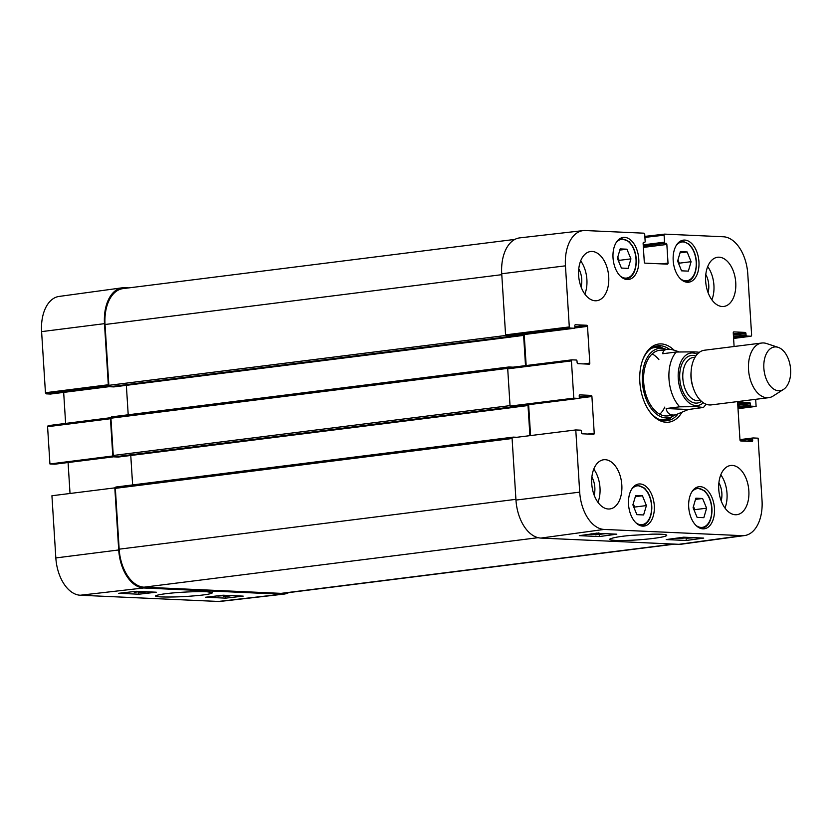 <?xml version="1.0" encoding="UTF-8"?>
<svg xmlns="http://www.w3.org/2000/svg" width="832" height="832" viewBox="0 0 832 832"><rect width="100%" height="100%" fill="white"/><g stroke="black" fill="none" stroke-linecap="round" stroke-linejoin="round"><path stroke-width="1.25" d="M115.367 487.802L51.927 495.747L55.838 557.939A36.494 21.965 82.8 0 0 80.267 595.234L218.317 601.463A36.494 21.965 82.8 0 0 220.438 601.39L283.816 594.131A37.19 22.381 -97.2 0 1 281.663 594.204L143.603 587.974A37.19 22.381 -97.2 0 1 118.716 549.962L114.806 487.77M288.725 592.602A37.19 22.381 -97.2 0 1 283.816 594.131M108.961 385.861L108.316 384.758L104.478 323.658A37.19 22.381 -97.2 0 1 122.262 287.799A37.19 22.381 -97.2 0 1 124.717 287.685L128.908 287.882M110.458 418.725L110.958 417.674L48.11 425.641L47.58 426.702L49.93 463.965L112.798 455.988L110.458 418.725L47.58 426.702M112.798 455.988L113.37 456.019M137.28 591.5L138.705 591.417M139.932 591.469L137.301 591.77M140.951 591.521L134.472 592.259L136.063 591.916L132.444 591.75L137.717 591.375M231.868 595.618L231.286 595.348M225.909 595.92L229.247 596.076L225.358 595.993M229.767 595.743L229.226 595.722M233.168 595.681L231.795 595.722M231.546 595.722L224.266 596.378C222.685 596.274 222.882 596.107 224.858 595.868L230.183 595.306M224.266 596.378C222.685 596.274 222.882 596.107 224.858 595.868L224.838 595.587M226.97 595.4L217.797 596.086L226.138 595.358M147.493 591.812L140.296 592.374L144.217 591.666M148.554 591.864L139.194 592.498L143.156 591.614M139.194 592.498L138.403 591.989M205.65 597.23L223.122 595.223L243.183 596.128L225.711 598.135L205.65 597.23M225.711 598.135L225.618 596.398M118.737 593.299L136.219 591.302L156.27 592.207L138.798 594.214L118.737 593.299M138.798 594.214L138.705 592.467M206.898 591.75C193.835 591.105 161.46 593.029 155.73 595.785C153.452 597.594 179.182 597.199 191.235 596.086C204.422 595.13 211.567 593.965 212.659 592.602L206.898 591.75M54.922 464.183L113.89 456.778L54.85 464.183A1.102 0.666 82.8 0 0 54.985 464.162M54.85 464.183L49.93 463.965M110.916 417.685L48.11 425.641M65.624 423.415L63.669 392.392M50.502 394.046L109.481 386.63L50.44 394.046A1.102 0.666 82.8 0 0 50.575 394.025M50.44 394.046L46.186 393.848L108.961 385.892M122.262 287.799L59.051 296.442A36.494 21.965 82.8 0 0 41.6 331.625L45.448 392.725L46.186 393.848M70.023 493.449L68.078 462.53M698.422 353.028C700.502 352.342 698.526 351.967 692.505 351.874L676.25 352.019L662.719 353.725C662.917 351.187 664.414 349.731 667.181 349.357C670.03 349.024 673.878 349.835 678.704 351.801M688.334 409.521L675.418 414.95L673.234 415.054C669.24 414.814 666.89 412.641 666.162 408.522L679.692 406.817L695.947 406.671L703.477 407.451L688.334 409.521L666.162 408.522M778.617 390.77A22.038 13.26 -97.2 0 1 763.797 366.33A22.038 13.26 -97.2 0 1 778.211 347.37A22.038 13.26 -97.2 0 1 790.4 367.193A22.038 13.26 -97.2 0 1 783.494 389.418A22.038 13.26 -97.2 0 1 778.617 390.77M783.494 389.418L773.063 396.074A27.55 16.578 -97.2 0 1 768.685 397.686A27.55 16.578 -97.2 0 1 766.969 397.748A27.55 16.578 -97.2 0 1 748.644 371.01A27.55 16.578 -97.2 0 1 761.81 343.023A27.55 16.578 -97.2 0 1 766.459 343.502L778.211 347.37M768.685 397.686L711.287 404.893A27.55 16.578 -97.2 0 1 709.582 404.955A27.55 16.578 -97.2 0 1 691.257 378.217A27.55 16.578 -97.2 0 1 704.423 350.23L761.81 343.023M628.16 268.372L621.421 268.07L617.406 258.388L620.173 248.893L626.912 249.194L630.926 258.877L628.16 268.372M646.412 505.575L643.604 514.956L636.865 514.654L632.882 504.858L635.7 495.477L642.439 495.778L646.412 505.575L634.629 507.062L633.246 503.651M640.089 483.943A21.206 12.761 -97.2 0 1 654.202 504.535A21.206 12.761 -97.2 0 1 644.051 526.084A21.206 12.761 -97.2 0 1 628.742 506.626A21.206 12.761 -97.2 0 1 638.768 483.995A21.206 12.761 -97.2 0 1 640.089 483.943M737.963 407.836L751.192 406.172A1.102 0.666 -97.2 0 1 750.454 405.049L737.88 406.63M751.192 406.172L756.111 406.401L738.015 408.689M755.674 399.318L756.111 406.401M734.105 346.507L733.252 332.966A1.102 0.666 82.8 0 1 733.855 331.895L745.212 332.415L733.314 333.913M733.387 335.119L745.95 333.538A1.102 0.666 82.8 0 0 745.212 332.415M745.95 333.538L746.044 334.911L733.47 336.492M733.543 337.698L746.772 336.034A1.102 0.666 -97.2 0 1 746.044 334.911M746.772 336.034L751.036 336.232L733.595 338.437M644.904 237.39L664.102 235.186L664.633 234.125L723.362 236.766A36.494 21.965 -97.2 0 1 747.791 274.061L751.629 335.161L751.036 336.232M664.102 235.186L664.539 242.164L643.209 244.847M643.282 246.054L665.278 243.287A1.102 0.666 -97.2 0 1 664.539 242.164M665.278 243.287L643.292 246.199M643.365 247.406L666.848 244.452A1.102 0.666 82.8 0 0 666.11 243.329M666.848 244.452L668.023 263.089L661.617 263.89M643.583 242.33L643.718 242.32A1.102 0.666 82.8 0 0 643.115 243.381L644.29 262.018A1.102 0.666 82.8 0 0 645.029 263.141L667.42 264.15A1.102 0.666 82.8 0 0 668.023 263.089M643.718 242.32L644.623 242.351A1.102 0.666 -97.2 0 1 644.55 242.351M570.034 328.058L574.288 328.245L510.994 336.201L506.314 335.993L570.034 328.058L569.296 326.934L565.448 265.834A36.494 21.965 -97.2 0 1 583.19 230.61A36.494 21.965 -97.2 0 1 585.312 230.537L643.978 233.189L644.717 234.312L645.154 241.29A1.102 0.666 -97.2 0 1 644.623 242.351M575.266 324.761L575.401 324.75A1.102 0.666 82.8 0 0 574.808 325.811L574.891 327.184A1.102 0.666 -97.2 0 1 574.288 328.245M575.401 324.75L586.768 325.26L574.86 326.758M574.714 327.995L587.506 326.383A1.102 0.666 82.8 0 0 586.768 325.26M587.506 326.383L589.815 363.095L583.419 363.906M573.778 398.164L578.708 398.393L515.403 406.338L510.058 406.099L573.778 398.164L571.438 360.901L571.969 359.84L576.295 360.027A1.102 0.666 -97.2 0 1 577.023 361.161L577.117 362.523A1.102 0.666 82.8 0 0 577.855 363.657L589.222 364.166A1.102 0.666 82.8 0 0 589.815 363.095M579.686 394.909L579.821 394.888A1.102 0.666 82.8 0 0 579.218 395.949L579.301 397.322A1.102 0.666 -97.2 0 1 578.708 398.393M579.821 394.888L591.178 395.398L579.28 396.895M579.134 398.133L591.916 396.521A1.102 0.666 82.8 0 0 591.178 395.398M591.916 396.521L594.225 433.243L587.829 434.044M740.199 440.575L752.586 439.026A1.102 0.666 -97.2 0 1 753.189 437.954L758.118 438.183L762.029 500.375A36.494 21.965 -97.2 0 1 744.578 535.558A36.494 21.965 -97.2 0 1 742.175 535.662L604.115 529.433A36.494 21.965 -97.2 0 1 579.696 492.138L575.775 429.946L580.705 430.175A1.102 0.666 -97.2 0 1 581.443 431.298L581.526 432.671A1.102 0.666 82.8 0 0 582.265 433.794L593.632 434.304A1.102 0.666 82.8 0 0 594.225 433.243M752.586 439.026L752.679 440.388L746.273 441.199M738.13 402.054L738.265 402.043A1.102 0.666 82.8 0 0 737.662 403.104L739.97 439.816A1.102 0.666 82.8 0 0 740.709 440.95L752.076 441.459A1.102 0.666 82.8 0 0 752.679 440.388M738.265 402.043L749.632 402.553L737.724 404.05M737.797 405.257L750.37 403.676A1.102 0.666 82.8 0 0 749.632 402.553M750.37 403.676L750.454 405.049M684.736 240.074A21.206 12.761 -97.2 0 1 698.849 260.666A21.206 12.761 -97.2 0 1 688.709 282.214A21.206 12.761 -97.2 0 1 673.4 262.756A21.206 12.761 -97.2 0 1 683.426 240.126A21.206 12.761 -97.2 0 1 684.736 240.074M700.253 486.658A21.206 12.761 -97.2 0 1 714.366 507.25A21.206 12.761 -97.2 0 1 704.226 528.798A21.206 12.761 -97.2 0 1 688.917 509.34A21.206 12.761 -97.2 0 1 698.942 486.71A21.206 12.761 -97.2 0 1 700.253 486.658M732.254 465.421A24.794 14.924 -97.2 0 1 748.748 489.497A24.794 14.924 -97.2 0 1 736.892 514.686A24.794 14.924 -97.2 0 1 719.004 491.941A24.794 14.924 -97.2 0 1 730.714 465.483A24.794 14.924 -97.2 0 1 732.254 465.421M719.15 257.202A24.794 14.924 -97.2 0 1 735.644 281.268A24.794 14.924 -97.2 0 1 723.788 306.457A24.794 14.924 -97.2 0 1 705.9 283.712A24.794 14.924 -97.2 0 1 717.61 257.254A24.794 14.924 -97.2 0 1 719.15 257.202M592.124 251.462A24.794 14.924 -97.2 0 1 608.618 275.527A24.794 14.924 -97.2 0 1 596.762 300.716A24.794 14.924 -97.2 0 1 578.874 277.982A24.794 14.924 -97.2 0 1 590.585 251.524A24.794 14.924 -97.2 0 1 592.124 251.462M605.228 459.69A24.794 14.924 -97.2 0 1 621.722 483.756A24.794 14.924 -97.2 0 1 609.866 508.945A24.794 14.924 -97.2 0 1 591.978 486.21A24.794 14.924 -97.2 0 1 603.689 459.753A24.794 14.924 -97.2 0 1 605.228 459.69M624.572 237.359A21.206 12.761 -97.2 0 1 638.685 257.951A21.206 12.761 -97.2 0 1 628.545 279.5A21.206 12.761 -97.2 0 1 613.236 260.042A21.206 12.761 -97.2 0 1 623.251 237.411A21.206 12.761 -97.2 0 1 624.572 237.359M674.034 350.168A39.385 23.702 82.8 0 0 642.793 359.632A39.385 23.702 82.8 0 0 649.241 411.018A39.385 23.702 82.8 0 0 666.203 422.282A39.385 23.702 82.8 0 0 681.366 413.254M681.564 270.826L677.612 261.082L680.358 251.649L687.138 251.95L691.09 261.695L688.345 271.128L681.564 270.826M678.954 264.389L679.307 263.172L677.966 259.865M691.09 261.695L679.307 263.172M687.138 251.95L680.004 252.845M634.265 508.258L634.629 507.062M642.439 495.778L635.336 496.673M618.758 261.654L619.133 260.364L617.781 257.098M630.926 258.877L619.133 260.364M626.912 249.194L619.819 250.089M703.841 517.681L697.102 517.369L693.087 507.686L695.854 498.191L702.593 498.493L706.607 508.186L703.841 517.681M694.439 510.952L694.814 509.662L693.462 506.397M706.607 508.186L694.814 509.662M702.593 498.493L695.5 499.387M665.153 420.815A37.742 22.714 82.8 0 0 672.235 416.551M663.697 348.587A37.742 22.714 82.8 0 0 655.782 346.216M666.411 349.45A34.996 21.06 82.8 0 0 663.302 348.514A34.996 21.06 82.8 0 0 642.762 385.736A34.996 21.06 82.8 0 0 671.871 416.728A34.996 21.06 82.8 0 0 674.648 415.043M663.406 350.428A33.051 19.895 82.8 0 0 643.999 385.58A33.051 19.895 82.8 0 0 671.497 414.846M658.871 359.622A33.051 19.895 82.8 0 0 652.194 353.922M659.766 414.232A33.051 19.895 82.8 0 0 664.83 407.066M575.775 429.946L512.054 437.882L515.965 500.074A37.19 22.381 82.8 0 0 540.862 538.075L678.912 544.315A37.19 22.381 82.8 0 0 681.366 544.201L744.578 535.558M530.577 435.573L528.632 404.685M571.896 359.85L508.248 367.775L507.718 368.836L510.058 406.099M526.167 365.539L524.222 334.547M583.19 230.61L519.802 237.869A37.19 22.381 82.8 0 0 501.727 273.759L505.575 334.859L506.314 335.993M685.038 537.607L680.118 538.283L685.038 537.607M687.014 537.337L688.667 537.774L676.946 538.533L685.994 537.295M694.47 537.68L688.834 538.034L692.141 537.576M695.334 537.69L694.803 537.815M689.229 538.075L688.646 538.117M686.036 537.971L691.371 537.534M696.467 537.618L686.057 538.273M591.448 533.822L589.43 534.269M596.97 533.062L593.819 533.666M598.073 532.917C599.654 533.021 599.456 533.208 597.48 533.499L588.058 534.456M593.122 533.801L592.166 534.165M601.796 533.499L590.845 534.643L600.964 533.458M605.446 533.655L595.546 534.83L604.427 533.614M595.504 534.154L595.546 534.83M682.438 537.358L677.82 537.992M599.362 536.557L579.301 535.652L596.752 533.27L616.814 534.175L599.362 536.557L599.227 534.664M686.275 540.478L666.214 539.573L683.665 537.191L703.726 538.096L686.275 540.478L686.119 538.273M615.618 540.415C624.582 540.644 634.13 540.29 644.249 539.354C654.004 538.564 667.982 536.598 666.661 535.101C665.579 534.352 660.816 534.04 652.371 534.154L631.311 535.371C620.256 536.318 613.111 537.545 609.877 539.063C609.284 539.729 611.198 540.176 615.618 540.415M594.152 495.134A16.297 9.807 82.8 0 0 591.874 477.027M597.948 502.341A24.794 14.924 82.8 0 0 593.778 469.102M721.178 500.864A16.297 9.807 82.8 0 0 718.9 482.758M724.974 508.071A24.794 14.924 82.8 0 0 720.803 474.833M708.074 292.635A16.297 9.807 82.8 0 0 705.796 274.529M711.88 299.842A24.794 14.924 82.8 0 0 707.699 266.604M581.048 286.905A16.297 9.807 82.8 0 0 578.781 268.798M584.854 294.112A24.794 14.924 82.8 0 0 580.674 260.874M677.55 414.544A37.742 22.714 -97.2 0 1 667.129 420.711A37.742 22.714 -97.2 0 1 664.789 420.805A37.742 22.714 -97.2 0 1 648.887 410.509M642.574 360.225A37.742 22.714 -97.2 0 1 657.727 345.821A37.742 22.714 -97.2 0 1 669.479 349.315M674.721 544.118L283.41 593.268A37.19 22.381 -97.2 0 1 281.102 593.362L144.05 587.174A37.19 22.381 -97.2 0 1 119.163 549.172L115.336 488.342A1.373 0.832 -97.2 0 1 116.002 487.011A1.373 0.832 -97.2 0 1 116.085 487.011L513.178 437.143M512.647 437.809A1.373 0.832 -97.2 0 1 513.261 437.122A1.373 0.832 -97.2 0 1 513.344 437.122L516.89 437.278M529.911 435.656L528.018 405.538A1.373 0.832 82.8 0 0 527.842 404.778M132.621 484.931L130.77 455.478M515.902 406.286L515.507 407.16L511.441 406.983A1.373 0.832 -97.2 0 1 510.63 406.12M118.3 457.038L114.192 456.872A1.373 0.832 -97.2 0 1 113.266 455.468L110.926 418.205A1.373 0.832 -97.2 0 1 111.592 416.874A1.373 0.832 -97.2 0 1 111.675 416.874L508.758 366.995M508.217 367.775A1.373 0.832 -97.2 0 1 508.841 366.985A1.373 0.832 -97.2 0 1 508.924 366.974L513.032 367.172M525.512 365.622L523.609 335.4A1.373 0.832 82.8 0 0 523.422 334.641M128.211 414.783L126.36 385.341M511.493 336.138L511.098 337.022L507.031 336.835A1.373 0.832 -97.2 0 1 506.21 335.972M113.89 386.901L109.782 386.734A1.373 0.832 -97.2 0 1 108.857 385.33L105.03 324.501A37.19 22.381 -97.2 0 1 122.959 288.621L514.904 239.398M281.663 594.204L218.317 601.463M143.603 587.974L80.267 595.234M108.316 384.758L45.448 392.725M104.478 323.658L41.6 331.625M118.716 549.962L55.838 557.939M679.692 406.817A33.051 19.895 -97.2 0 1 676.25 352.019M703.342 402.782A26.447 15.912 -97.2 0 1 695.958 405.569A26.447 15.912 -97.2 0 1 678.184 374.795A26.447 15.912 -97.2 0 1 697.247 354.245M693.118 387.462A21.757 13.094 -97.2 0 1 691.122 371.613M700.482 400.421L698.755 400.639A21.757 13.094 -97.2 0 1 697.403 400.691A21.757 13.094 -97.2 0 1 682.926 379.569A21.757 13.094 -97.2 0 1 693.337 357.458L695.063 357.24M701.501 401.367A23.962 14.425 -97.2 0 1 695.802 403.104A23.962 14.425 -97.2 0 1 679.682 376.158A23.962 14.425 -97.2 0 1 695.812 356.065M616.054 242.788A19.552 11.773 -97.2 0 1 631.478 245.003A19.552 11.773 -97.2 0 1 634.629 270.109A19.552 11.773 -97.2 0 1 620.235 276.068M631.571 489.372A19.552 11.773 -97.2 0 1 646.994 491.587A19.552 11.773 -97.2 0 1 650.146 516.693A19.552 11.773 -97.2 0 1 635.752 522.652M641.368 525.866L641.118 525.897A20.654 12.428 82.8 0 0 641.368 525.866C647.785 524.399 651.269 518.544 651.82 508.3C651.83 502.299 650.478 496.943 647.774 492.232L644.582 488.134L636.22 484.869A20.654 12.428 82.8 0 0 635.96 484.9L636.22 484.869M676.229 245.502A19.552 11.773 -97.2 0 1 683.093 241.935A19.552 11.773 -97.2 0 1 696.176 266.126A19.552 11.773 -97.2 0 1 680.41 278.782M682.157 240.947A20.654 12.428 82.8 0 0 680.878 240.999A20.654 12.428 82.8 0 0 680.618 241.041L682.271 240.947L689.239 244.265L692.422 248.362C695.136 253.084 696.488 258.44 696.478 264.441C695.926 274.674 692.432 280.53 686.026 281.996L685.776 282.027A20.654 12.428 82.8 0 0 686.026 281.996M625.851 279.282L625.602 279.313A20.654 12.428 82.8 0 0 625.851 279.282C632.268 277.815 635.752 271.96 636.303 261.716C636.314 255.715 634.972 250.359 632.258 245.648L629.065 241.55L620.703 238.285A20.654 12.428 82.8 0 0 620.443 238.316L620.703 238.285M691.735 492.086A19.552 11.773 -97.2 0 1 707.158 494.302A19.552 11.773 -97.2 0 1 710.32 519.407A19.552 11.773 -97.2 0 1 695.916 525.366M701.532 528.58L701.293 528.611A20.654 12.428 82.8 0 0 701.532 528.58C707.949 527.114 711.433 521.258 711.994 511.025C712.005 505.024 710.653 499.668 707.938 494.946L704.746 490.849L696.384 487.583A20.654 12.428 82.8 0 0 696.124 487.625L696.384 487.583M663.031 348.462A37.492 22.568 82.8 0 0 654.971 346.466M664.3 420.774A37.492 22.568 82.8 0 0 671.622 416.842M663.302 348.514L658.798 347.682A36.41 21.913 82.8 0 0 650.946 348.566M659.89 419.734A36.41 21.913 82.8 0 0 667.711 418.652L671.871 416.728M540.862 538.075L604.115 529.433M678.912 544.315L742.175 535.662M753.054 437.975L739.96 439.618L753.116 437.954M664.57 234.135L644.842 236.392L664.633 234.125M569.296 326.934L505.575 334.859M507.718 368.836L571.438 360.901M501.727 273.759L565.448 265.834M515.965 500.074L579.696 492.138M119.163 549.172L515.923 499.335M144.05 587.174L538.106 537.68M115.336 488.342L512.096 438.516M515.663 407.098L528.018 405.538M118.206 457.059L515.455 407.16M114.192 456.872L511.441 406.983M113.266 455.468L510.026 405.631M110.926 418.205L507.749 368.368M511.254 336.95L523.609 335.4M113.786 386.911L511.046 337.022M109.782 386.734L507.031 336.835M108.857 385.33L505.731 335.483M105.03 324.501L501.79 274.674M281.102 593.362L673.566 544.066M667.181 349.357L659.62 350.303M675.418 414.95L667.857 415.896M706.129 404.227L703.477 407.451M751.098 336.222L733.595 338.447M511.056 336.201L574.361 328.245M571.969 359.84L508.248 367.775M515.476 406.338L578.77 398.382M116.002 487.011L513.261 437.122M118.248 457.049L515.507 407.16M111.592 416.874L508.841 366.985M113.838 386.911L511.098 337.022"/></g></svg>
